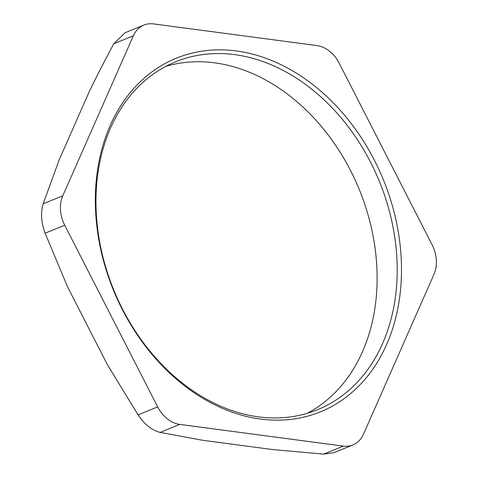 <?xml version="1.0" encoding="UTF-8"?>
<svg xmlns="http://www.w3.org/2000/svg" width="478" height="478" viewBox="0 0 478 478"><rect width="100%" height="100%" fill="white"/><g stroke="black" fill="none" stroke-linecap="round" stroke-linejoin="round"><path stroke-width="0.72" d="M125.063 32.761L113.752 43.809L133.344 35.82A30.55 23.332 -112.2 0 1 143.914 25.065A30.55 23.332 -112.2 0 1 153.522 23.9L317.034 45.595A30.55 23.332 -112.2 0 1 339.147 63.126L432.1 244.784A30.55 23.332 -112.2 0 1 434.036 274.229L363.477 434.191A30.55 23.332 -112.2 0 1 352.901 444.946A30.55 23.332 -112.2 0 1 343.3 446.111L323.708 454.1L334.044 452.63L352.901 444.946M113.752 43.809C104.825 60.449 96.729 76.241 89.458 91.178L59.2 159.777L43.193 203.771C40.511 212.591 41.156 222.401 45.123 233.216L67.523 286.782L107.395 364.69L138.082 414.874C144.601 424.554 151.974 430.397 160.19 432.405L202.744 440.292L272.866 449.595L323.708 454.1M160.19 432.405L179.788 424.41L343.3 446.111M133.344 35.82L62.785 195.777L43.193 203.771M45.123 233.216L64.715 225.228A30.55 23.332 -112.2 0 1 62.785 195.777M64.715 225.228L157.674 406.886L138.082 414.874M179.788 424.41A30.55 23.332 -112.2 0 1 157.674 406.886M331.947 402.56A187.872 143.49 -112.2 0 1 317.529 409.712A187.872 143.49 -112.2 0 1 113.716 289.937A187.872 143.49 -112.2 0 1 175.635 61.787A187.872 143.49 -112.2 0 1 375.266 171.907A187.872 143.49 -112.2 0 1 331.947 402.56M335.162 404.531A190.931 145.826 67.8 0 0 314.255 85.729A190.931 145.826 67.8 0 0 95.815 214.759A190.931 145.826 67.8 0 0 335.162 404.531M307.282 413.309A187.872 143.49 67.8 0 0 311.859 410.751A187.872 143.49 67.8 0 0 358.052 186.593A187.872 143.49 67.8 0 0 165.8 66.376M125.057 32.755L143.914 25.065"/></g></svg>
